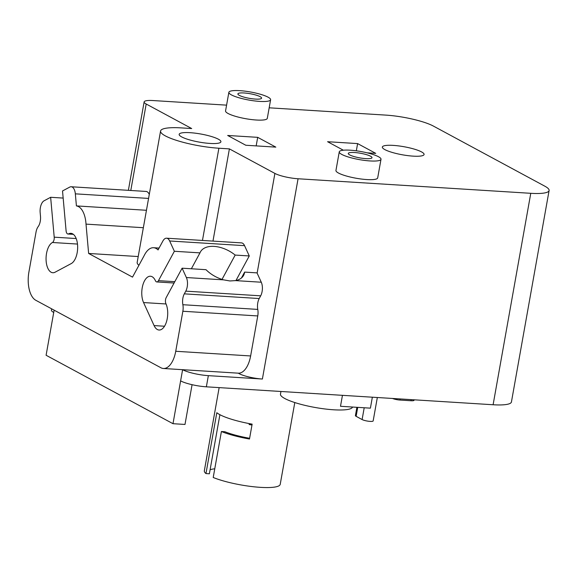 <?xml version="1.0" encoding="UTF-8"?>
<svg xmlns="http://www.w3.org/2000/svg" width="578" height="578" viewBox="0 0 578 578"><rect width="100%" height="100%" fill="white"/><g stroke="black" fill="none" stroke-linecap="round" stroke-linejoin="round"><path stroke-width="0.87" d="M214.763 468.809A34.687 6.734 10.1 0 0 210.096 469.762M219.9 414.701L209.381 473.787L205.963 473.57L216.808 412.706A38.545 7.478 10.1 0 0 252.138 424.136L249.486 439.02A38.545 7.478 -169.9 0 1 221.403 431.513L224.82 431.723A34.687 6.734 10.1 0 0 249.617 438.283M251.979 425.032A34.687 6.734 10.1 0 0 249.118 424.541L249.284 423.609M241.438 277.982L244.624 272.101A24.572 14.515 -151.6 0 1 243.613 275.359A24.572 14.515 -151.6 0 1 235.513 280.612L229.878 280.959L223.657 279.868A24.572 14.515 -151.6 0 1 206.006 269.688L182.106 268.192L166.204 297.576A4.335 2.16 -86.4 0 0 165.929 303.703A15.418 7.673 93.6 0 1 166.782 320.718A15.418 7.673 93.6 0 1 159.044 330.024A15.418 7.673 93.6 0 1 154.088 325.58L143.561 302.561A15.418 7.673 93.6 0 1 142.708 285.546A15.418 7.673 93.6 0 1 150.446 276.233A15.418 7.673 93.6 0 1 155.403 280.684A4.335 2.16 -86.4 0 0 156.797 281.934A4.335 2.16 -86.4 0 0 158.466 280.655L174.368 251.271L199.974 252.875A24.572 14.515 -151.6 0 1 200.4 251.965A24.572 14.515 -151.6 0 1 214.113 246.394A24.572 14.515 -151.6 0 1 235.174 255.071L222.017 279.384M191.361 268.777L199.974 252.875M149.276 194.439A9.638 4.797 93.6 0 0 146.082 191.441L71.181 186.759A9.638 4.797 93.6 0 0 69.75 187.091L62.525 190.95L66.094 230.832A4.335 2.16 -86.4 0 0 67.966 234.018A4.335 2.16 -86.4 0 0 68.609 233.866A15.418 7.673 93.6 0 1 70.899 233.331A15.418 7.673 93.6 0 1 77.654 246.907A15.418 7.673 93.6 0 1 71.267 263.568L55.105 272.195A15.418 7.673 93.6 0 1 52.815 272.729A15.418 7.673 93.6 0 1 46.059 259.154A15.418 7.673 93.6 0 1 52.446 242.493A4.335 2.16 -86.4 0 0 54.209 237.175L50.64 197.293L63.161 198.073M182.106 268.192L186.383 277.541A9.638 4.797 93.6 0 1 185.776 291.146L184.31 293.848A9.638 4.797 -86.4 0 0 182.865 304.714A9.638 4.797 93.6 0 1 182.858 311.253L175.734 351.272A23.127 11.517 93.6 0 1 163.415 368.489A23.127 11.517 93.6 0 1 160.879 367.738L35.8 300.278A23.127 11.517 93.6 0 1 28.9 272.079L36.031 232.067A9.638 4.797 93.6 0 1 38.148 226.663A9.638 4.797 -86.4 0 0 40.489 216.28L40.157 212.61A9.638 4.797 93.6 0 1 44.08 200.79L50.64 197.293M392.513 398.459A5.975 1.163 10.1 0 0 399.983 400.055L410.994 400.742A5.975 1.163 10.1 0 0 414.065 400.272L414.144 399.81M192.077 384.688L184.996 424.447L172.988 423.696L46.096 355.26L54.13 310.169M356.893 407.309L355.412 415.604A5.975 1.163 10.1 0 0 356.127 416.326L362.11 419.556A5.975 1.163 10.1 0 0 368.627 421.254A5.975 1.163 10.1 0 0 373.157 420.921L377.333 397.512M280.951 391.479L280.438 394.362A36.616 7.109 -169.9 0 0 333.73 409.795A36.616 7.109 -169.9 0 0 352.529 407.035M372.355 397.202L370.404 408.155L340.5 406.283L342.451 395.33M249.118 424.541L251.452 424.173A38.545 7.478 -169.9 0 1 252.109 424.295M221.403 431.513L213.217 477.486A38.545 7.478 10.1 0 0 260.403 487.348A38.545 7.478 10.1 0 0 280.222 484.328L294.794 402.548M219.149 387.621L204.33 470.81A38.545 7.478 10.1 0 0 205.963 473.57M244.624 272.101L257.008 272.881L261.278 282.223A9.638 4.797 93.6 0 1 260.678 295.828L259.211 298.537A9.638 4.797 -86.4 0 0 257.766 309.403A9.638 4.797 93.6 0 1 257.759 315.942L250.628 355.954A23.127 11.517 93.6 0 1 238.309 373.171L163.415 368.489M235.174 255.071L249.27 255.953L235.969 280.518M143.351 227.71L86.014 224.119L88.636 253.453L132.521 277.122L144.218 255.512A23.127 11.517 93.6 0 1 153.582 247.724A23.127 11.517 93.6 0 1 158.054 249.934L162.866 241.048A9.638 4.797 93.6 0 1 166.565 238.201L241.459 242.883A9.638 4.797 93.6 0 1 244.566 245.664L249.27 255.953M166.565 238.201A9.638 4.797 93.6 0 1 169.665 240.983L174.368 251.271M138.214 256.553L88.636 253.453M146.451 210.284L76.412 205.905A23.127 11.517 93.6 0 1 86.014 224.119M71.181 186.759A9.638 4.797 93.6 0 1 75.335 193.84L76.412 205.905M238.252 373.164L239.22 373.691A17.347 3.367 10.1 0 0 262.39 379.031L208.347 375.649A19.269 3.743 -169.9 0 1 182.605 369.718L182.532 369.682M269.175 107.811L385.75 115.101A35.655 6.922 -169.9 0 1 433.377 126.069L544.859 186.203A35.655 6.922 -169.9 0 1 549.1 190.523L511.436 401.956A35.655 6.922 10.1 0 1 493.106 404.752L206.36 386.819A19.269 3.743 10.1 0 1 180.611 380.888L172.988 423.696M244.075 92.971A12.044 2.341 -169.9 0 1 255.982 95.081A12.044 2.341 -169.9 0 1 261.596 98.144A12.044 2.341 -169.9 0 1 255.404 99.084A12.044 2.341 -169.9 0 1 243.497 96.981A12.044 2.341 -169.9 0 1 237.883 93.918A12.044 2.341 -169.9 0 1 244.075 92.971M354.473 152.513A12.044 2.341 -169.9 0 1 366.373 154.622A12.044 2.341 -169.9 0 1 371.994 157.686A12.044 2.341 -169.9 0 1 365.802 158.625A12.044 2.341 -169.9 0 1 353.895 156.522A12.044 2.341 -169.9 0 1 348.281 153.459A12.044 2.341 -169.9 0 1 354.473 152.513M549.1 190.523A35.655 6.922 -169.9 0 1 530.77 193.312L298.067 178.761A17.347 3.367 -169.9 0 1 274.897 173.422L229.394 148.886L218.889 148.228A40.084 7.781 -169.9 0 1 179.267 141.22A40.084 7.781 -169.9 0 1 160.568 131.033L137.174 262.39A40.084 7.781 10.1 0 0 138.922 265.302M51.659 308.833L51.428 310.111A19.269 3.743 10.1 0 0 53.718 312.452M259.71 101.403A21.198 4.118 10.1 0 0 270.612 99.748A21.198 4.118 10.1 0 0 260.721 94.359A21.198 4.118 10.1 0 0 239.769 90.652A21.198 4.118 10.1 0 0 228.866 92.314A21.198 4.118 10.1 0 0 238.757 97.704A21.198 4.118 10.1 0 0 259.71 101.403M370.108 160.944A21.198 4.118 10.1 0 0 381.003 159.29A21.198 4.118 10.1 0 0 371.119 153.9A21.198 4.118 10.1 0 0 350.167 150.193A21.198 4.118 10.1 0 0 339.264 151.855A21.198 4.118 10.1 0 0 349.155 157.245A21.198 4.118 10.1 0 0 370.108 160.944M229.394 148.886L212.971 241.105M160.568 131.033A40.084 7.781 -169.9 0 1 181.181 127.89L191.694 128.547L146.191 104.011A17.347 3.367 -169.9 0 1 144.132 101.909A17.347 3.367 -169.9 0 1 153.047 100.55L226.583 105.145M190.068 132.68A21.198 4.118 -169.9 0 1 211.021 136.386A21.198 4.118 -169.9 0 1 220.904 141.776A21.198 4.118 -169.9 0 1 210.002 143.438A21.198 4.118 -169.9 0 1 189.049 139.732A21.198 4.118 -169.9 0 1 179.166 134.342A21.198 4.118 -169.9 0 1 190.068 132.68M270.612 99.748L267.296 118.36A21.198 4.118 -169.9 0 1 256.394 120.022A21.198 4.118 -169.9 0 1 235.441 116.315A21.198 4.118 -169.9 0 1 225.557 110.925L228.866 92.314M381.003 159.29L377.694 177.901A21.198 4.118 -169.9 0 1 366.792 179.563A21.198 4.118 -169.9 0 1 345.839 175.857A21.198 4.118 -169.9 0 1 335.948 170.467L339.264 151.855M343.346 150.215L327.589 141.711L357.616 143.59L375.743 153.365L367.117 152.83M357.616 143.59L356.33 150.815M275.822 147.123L245.794 145.244L227.667 135.469L257.694 137.34L275.822 147.123M257.694 137.34L256.17 145.894M413.183 156.139A21.198 4.118 -169.9 0 1 392.231 152.433A21.198 4.118 -169.9 0 1 382.34 147.043A21.198 4.118 -169.9 0 1 393.242 145.389A21.198 4.118 -169.9 0 1 414.195 149.095A21.198 4.118 -169.9 0 1 424.079 154.485A21.198 4.118 -169.9 0 1 413.183 156.139M76.18 238.548L54.209 237.175M77.481 244.061L52.446 242.493M73.103 234.148L68.609 233.866M174.809 281.674L158.466 280.655M223.657 279.868L186.383 277.541M357.724 407.36L356.127 416.326M364.205 407.765L362.11 419.556M250.628 355.954L175.734 351.272M257.759 315.942L182.858 311.253M257.766 309.403L182.865 304.714M259.211 298.537L184.31 293.848M260.678 295.828L185.776 291.146M261.278 282.223L235.513 280.612M164.52 326.23L154.088 325.58M166.052 303.97L143.561 302.561M244.566 245.664L169.665 240.983M148.568 198.42L75.335 193.84M180.611 380.888L182.605 369.718M411.189 399.629L410.994 400.742M400.186 398.936L399.983 400.055M206.36 386.819L208.347 375.649M239.22 373.691L239.321 373.142M257.131 273.148L274.897 173.422M262.39 379.031L298.067 178.761M202.459 240.448L218.889 148.228M130.787 190.487L146.191 104.011M493.106 404.752L530.77 193.312M73.377 234.357L67.966 234.018M174.086 283.018L156.797 281.934M159.066 248.07L153.582 247.724M128.374 190.335L144.132 101.909"/></g></svg>
